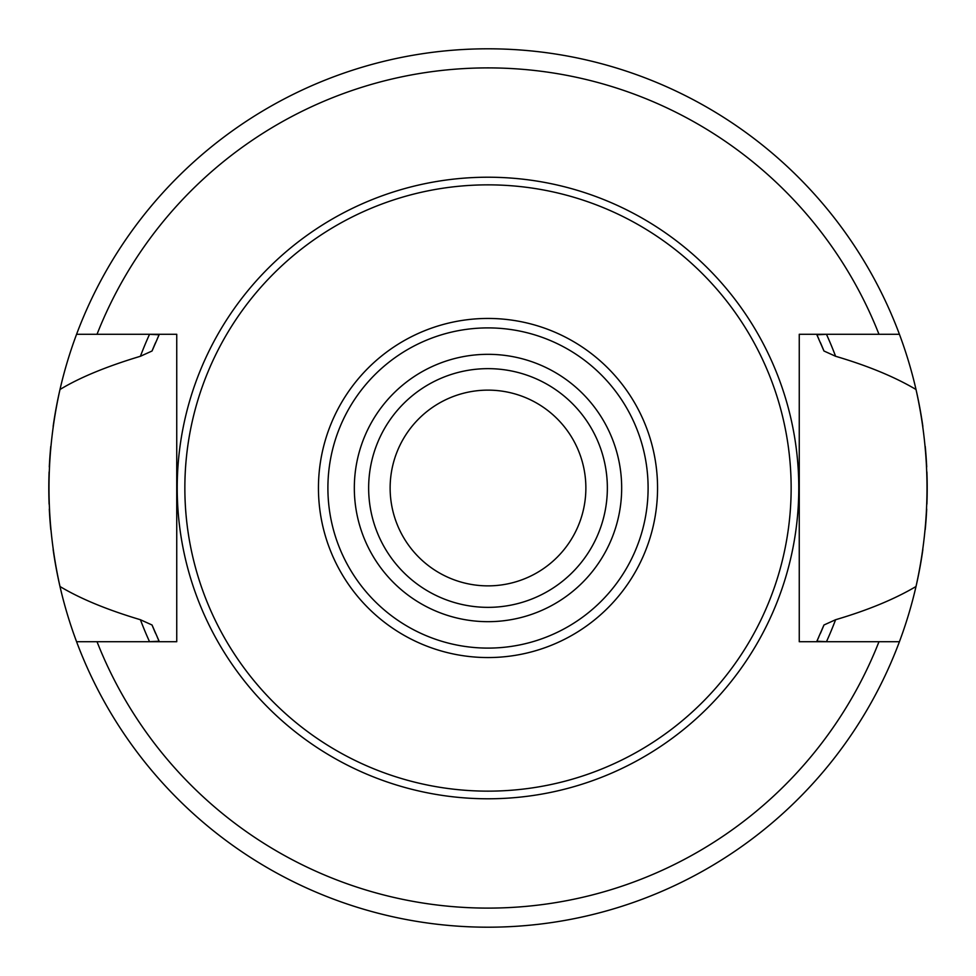 <?xml version="1.0" encoding="UTF-8"?>
<svg xmlns="http://www.w3.org/2000/svg" width="976" height="976" viewBox="0 0 976 976"><rect width="100%" height="100%" fill="white"/><g stroke="black" fill="none" stroke-linecap="round" stroke-linejoin="round"><path stroke-width="1.46" d="M488 390.132A97.868 97.868 0 0 1 585.868 488A97.868 97.868 0 0 1 488 585.868A97.868 97.868 0 0 1 390.132 488A97.868 97.868 0 0 1 488 390.132M53.143 549.598A439.2 439.2 0 0 0 59.987 586.503C45.335 520.842 45.335 455.17 59.987 389.497A439.2 439.2 0 0 0 53.143 426.402M50.776 446.313A439.2 439.2 0 0 0 49.3 466.979M49.093 471.994A439.2 439.2 0 0 0 49.093 504.092M49.3 509.033A439.2 439.2 0 0 0 50.789 529.687M144.082 641.72L149.535 641.696A371.722 371.722 0 0 1 140.398 619.723C107.153 609.805 80.349 598.727 59.987 586.503A439.2 439.2 0 0 0 76.579 641.72L176.741 641.72L176.741 334.28L76.579 334.28A439.2 439.2 0 0 0 59.987 389.497C79.678 377.553 106.482 366.476 140.398 356.277A371.722 371.722 0 0 1 149.535 334.304L144.082 334.28M831.918 334.28L826.465 334.304A371.722 371.722 0 0 1 835.602 356.277C867.823 365.78 894.626 376.846 916.013 389.497A439.2 439.2 0 0 0 899.421 334.28L799.259 334.28L799.259 641.72L899.421 641.72A439.2 439.2 0 0 0 916.013 586.503C894.541 599.191 867.737 610.256 835.602 619.723A371.722 371.722 0 0 1 826.465 641.696L831.918 641.72M149.535 641.696L159.125 641.22L152.036 624.994L140.398 619.723M152.036 624.994A362.816 362.816 0 0 0 155.538 633.29M157.404 637.462A362.816 362.816 0 0 0 159.356 641.72M816.644 641.72A362.816 362.816 0 0 0 818.693 637.267M820.413 633.4A362.816 362.816 0 0 0 823.964 624.994L816.875 641.22L826.465 641.696M835.602 619.723L823.964 624.994M826.465 334.304L816.875 334.78L823.964 351.006A362.816 362.816 0 0 0 820.401 342.576M818.693 338.745A362.816 362.816 0 0 0 816.644 334.28M159.356 334.28A362.816 362.816 0 0 0 157.356 338.623M155.574 342.649A362.816 362.816 0 0 0 152.036 351.006L159.125 334.78L149.535 334.304M140.398 356.277L152.036 351.006M823.964 351.006L835.602 356.277M916.013 389.497A439.2 439.2 0 0 1 922.857 426.402A439.2 439.2 0 0 0 916.013 389.497C930.665 455.17 930.665 520.842 916.013 586.503A439.2 439.2 0 0 0 922.857 549.598A439.2 439.2 0 0 1 916.013 586.503M488 184.854A303.146 303.146 0 0 1 791.146 488A303.146 303.146 0 0 1 488 791.146A303.146 303.146 0 0 1 184.854 488A303.146 303.146 0 0 1 488 184.854M488 607.353A119.353 119.353 0 0 0 607.353 488A119.353 119.353 0 0 0 488 368.647A119.353 119.353 0 0 0 368.647 488A119.353 119.353 0 0 0 488 607.353A119.353 119.353 0 0 1 368.647 488A119.353 119.353 0 0 1 488 368.647M899.421 641.72A439.2 439.2 0 0 1 76.579 641.72A439.2 439.2 0 0 0 899.421 641.72M76.579 334.28A439.2 439.2 0 0 1 899.421 334.28A439.2 439.2 0 0 0 76.579 334.28M925.211 529.687A439.2 439.2 0 0 0 926.7 509.033A439.2 439.2 0 0 1 925.211 529.687M926.907 504.067A439.2 439.2 0 0 0 926.907 471.969A439.2 439.2 0 0 1 926.907 504.067M926.7 466.979A439.2 439.2 0 0 0 925.224 446.313A439.2 439.2 0 0 1 926.7 466.979M878.973 334.28A420.107 420.107 0 0 0 97.027 334.28M97.027 641.72A420.107 420.107 0 0 0 878.973 641.72M488 177.217A310.783 310.783 0 0 0 177.217 488A310.783 310.783 0 0 0 488 798.783A310.783 310.783 0 0 0 798.783 488A310.783 310.783 0 0 0 488 177.217M488 318.444A169.556 169.556 0 0 0 318.444 488A169.556 169.556 0 0 0 488 657.556A169.556 169.556 0 0 0 657.556 488A169.556 169.556 0 0 0 488 318.444M488 327.899A160.101 160.101 0 0 0 327.899 488A160.101 160.101 0 0 0 488 648.101A160.101 160.101 0 0 0 648.101 488A160.101 160.101 0 0 0 488 327.899M488 621.675A133.675 133.675 0 0 0 621.675 488A133.675 133.675 0 0 0 488 354.325A133.675 133.675 0 0 0 354.325 488A133.675 133.675 0 0 0 488 621.675"/></g></svg>
